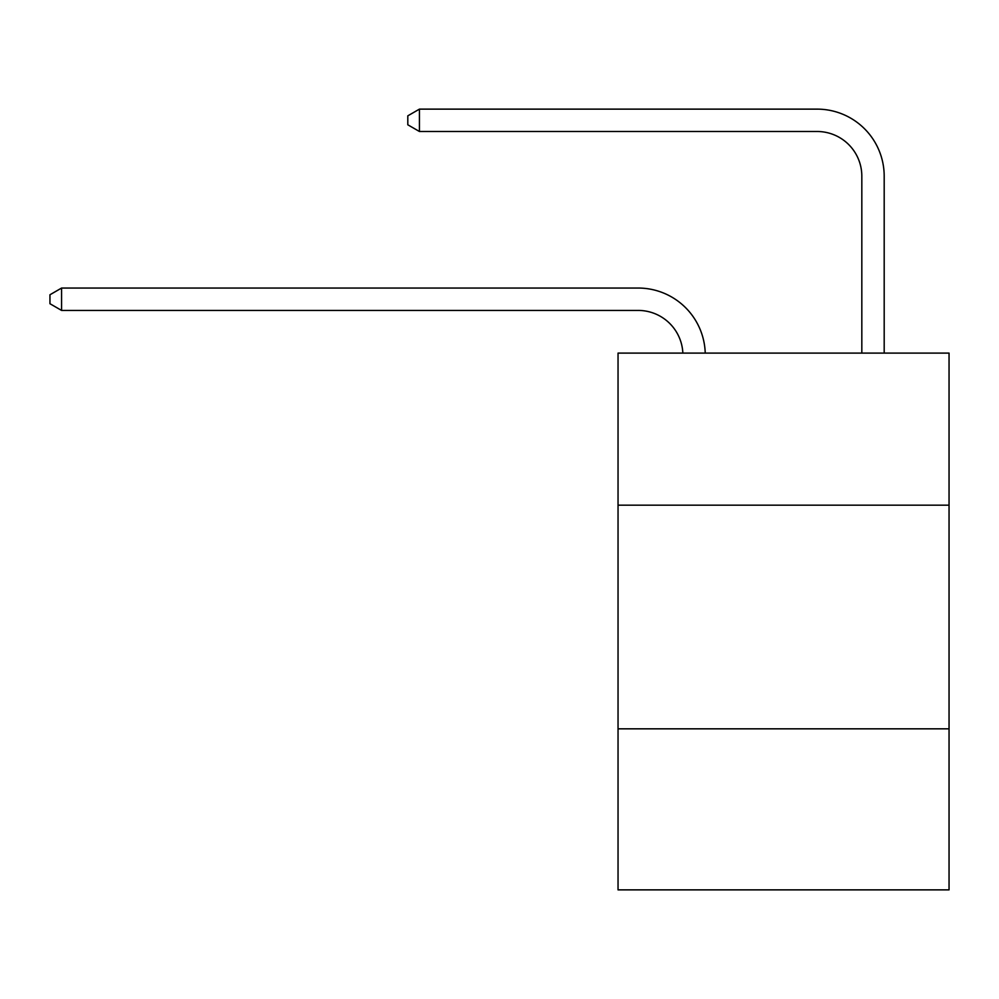 <?xml version="1.0" encoding="UTF-8"?>
<svg xmlns="http://www.w3.org/2000/svg" width="999" height="999" viewBox="0 0 999 999"><rect width="100%" height="100%" fill="white"/><g stroke="black" fill="none" stroke-linecap="round" stroke-linejoin="round"><path stroke-width="1.5" d="M618.044 505.182L949.05 505.182L949.05 353.097L618.044 353.097L618.044 889.872L949.05 889.872L949.05 728.833L618.044 728.833M949.05 728.833L949.05 505.182M682.854 353.097A44.73 44.73 0 0 0 638.161 310.427A44.73 44.73 0 0 1 682.854 353.097A44.73 44.73 0 0 0 638.161 310.427A44.73 44.73 0 0 1 682.854 353.097A44.73 44.73 0 0 0 638.161 310.427A44.73 44.73 0 0 1 682.854 353.097A44.73 44.73 0 0 0 638.161 310.427A44.73 44.73 0 0 1 682.854 353.097A44.73 44.73 0 0 0 638.161 310.427A44.73 44.73 0 0 1 682.854 353.097A44.73 44.73 0 0 0 638.161 310.427A44.73 44.73 0 0 1 682.854 353.097A44.73 44.73 0 0 0 638.161 310.427A44.73 44.73 0 0 1 682.854 353.097A44.73 44.73 0 0 0 638.161 310.427A44.73 44.73 0 0 1 682.854 353.097A44.73 44.73 0 0 0 638.161 310.427A44.73 44.73 0 0 1 682.854 353.097A44.73 44.73 0 0 0 638.161 310.427A44.73 44.73 0 0 1 682.854 353.097A44.73 44.73 0 0 0 638.161 310.427A44.73 44.73 0 0 1 682.854 353.097A44.73 44.73 0 0 0 638.161 310.427L61.576 310.427L49.95 303.708L49.95 294.767L61.576 288.049L638.161 288.049A67.095 67.095 0 0 1 705.232 353.097M861.825 353.097L861.825 176.224A44.73 44.73 0 0 0 817.095 131.493L419.43 131.493L407.804 124.788L407.804 115.834L419.43 109.128L817.095 109.128A67.095 67.095 0 0 1 884.19 176.224L884.19 353.097M61.576 288.049L638.161 288.049L61.576 288.049L638.161 288.049L61.576 288.049L638.161 288.049L61.576 288.049L638.161 288.049L61.576 288.049L638.161 288.049L61.576 288.049L638.161 288.049L61.576 288.049L638.161 288.049L61.576 288.049L638.161 288.049L61.576 288.049L638.161 288.049L61.576 288.049L638.161 288.049L61.576 288.049L638.161 288.049L61.576 288.049L61.576 310.427M861.825 176.224A44.73 44.73 0 0 0 817.095 131.493A44.73 44.73 0 0 1 861.825 176.224A44.73 44.73 0 0 0 817.095 131.493A44.73 44.73 0 0 1 861.825 176.224A44.73 44.73 0 0 0 817.095 131.493A44.73 44.73 0 0 1 861.825 176.224A44.73 44.73 0 0 0 817.095 131.493A44.73 44.73 0 0 1 861.825 176.224A44.73 44.73 0 0 0 817.095 131.493A44.73 44.73 0 0 1 861.825 176.224A44.73 44.73 0 0 0 817.095 131.493A44.73 44.73 0 0 1 861.825 176.224A44.73 44.73 0 0 0 817.095 131.493A44.73 44.73 0 0 1 861.825 176.224A44.73 44.73 0 0 0 817.095 131.493A44.73 44.73 0 0 1 861.825 176.224A44.73 44.73 0 0 0 817.095 131.493A44.73 44.73 0 0 1 861.825 176.224A44.73 44.73 0 0 0 817.095 131.493A44.73 44.73 0 0 1 861.825 176.224A44.73 44.73 0 0 0 817.095 131.493A44.73 44.73 0 0 1 861.825 176.224M419.43 109.128L817.095 109.128L419.43 109.128L817.095 109.128L419.43 109.128L817.095 109.128L419.43 109.128L817.095 109.128L419.43 109.128L817.095 109.128L419.43 109.128L817.095 109.128L419.43 109.128L817.095 109.128L419.43 109.128L817.095 109.128L419.43 109.128L817.095 109.128L419.43 109.128L817.095 109.128L419.43 109.128L817.095 109.128L419.43 109.128L419.43 131.493"/></g></svg>
